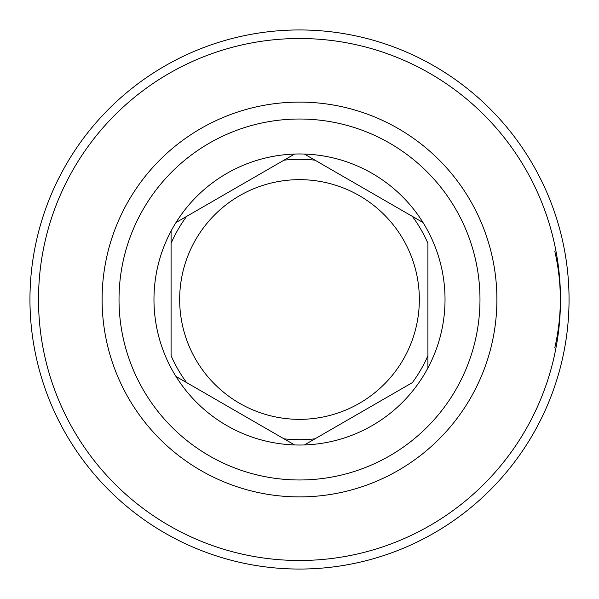 <?xml version="1.0" encoding="UTF-8"?>
<svg xmlns="http://www.w3.org/2000/svg" width="599" height="599" viewBox="0 0 599 599"><rect width="100%" height="100%" fill="white"/><g stroke="black" fill="none" stroke-linecap="round" stroke-linejoin="round"><path stroke-width="0.9" d="M299.5 569.05A269.55 269.55 0 0 1 29.95 299.5A269.55 269.55 0 0 1 299.5 29.95A269.55 269.55 0 0 1 569.05 299.5A269.55 269.55 0 0 1 299.5 569.05M554.809 347.697C562.176 315.568 562.176 283.432 554.809 251.303M283.754 160.315L294.603 154.055A145.527 145.527 0 0 1 423.014 222.536L304.397 154.055A145.527 145.527 0 0 1 403.262 401.54A145.527 145.527 0 0 0 423.014 376.464A145.527 145.527 0 0 1 304.397 444.945L412.397 382.596M427.911 263.261L427.911 367.981A145.527 145.527 0 0 0 441.216 266.413A145.527 145.527 0 0 1 427.911 367.981L427.911 243.276A140.181 140.181 0 0 0 412.397 216.411M315.246 438.685L304.397 444.945A145.527 145.527 0 0 1 175.986 376.464L294.603 444.945A145.527 145.527 0 0 1 195.738 197.46A145.527 145.527 0 0 0 175.986 222.536L186.603 216.404M171.089 335.762L171.089 231.019A145.527 145.527 0 0 0 157.784 332.587A145.527 145.527 0 0 1 171.089 231.019L171.089 355.724A140.181 140.181 0 0 0 186.603 382.589M299.5 419.345A119.845 119.845 0 0 1 179.655 299.5A119.845 119.845 0 0 1 299.5 179.655A119.845 119.845 0 0 1 419.345 299.5A119.845 119.845 0 0 1 299.5 419.345M283.993 160.18L175.986 222.536A145.527 145.527 0 0 1 294.603 154.055L283.993 160.18A140.181 140.181 0 0 1 315.007 160.18L304.397 154.055A145.527 145.527 0 0 1 423.014 222.536A145.527 145.527 0 0 0 304.397 154.055A145.527 145.527 0 0 1 423.014 222.536M250.404 179.573L273.78 166.08M299.5 445.027A145.527 145.527 0 0 1 294.603 444.945L294.049 444.623M226.572 405.665L205.966 393.775M196.816 388.489L186.836 382.724M372.428 193.335L393.034 205.225M402.184 210.511L412.164 216.276M348.596 419.427L325.22 432.92M294.603 444.945A145.527 145.527 0 0 1 175.986 376.464A145.527 145.527 0 0 0 294.603 444.945A145.527 145.527 0 0 1 171.089 367.981M294.603 154.055L294.603 154.055A145.527 145.527 0 0 1 299.5 153.973M299.5 560.492A260.992 260.992 0 0 1 38.508 299.5A260.992 260.992 0 0 1 299.5 38.508A260.992 260.992 0 0 1 560.492 299.5A260.992 260.992 0 0 1 299.5 560.492M299.5 102.1A197.4 197.4 0 0 0 102.1 299.5A197.4 197.4 0 0 0 299.5 496.9A197.4 197.4 0 0 0 496.9 299.5A197.4 197.4 0 0 0 299.5 102.1M299.5 119.021A180.479 180.479 0 0 0 119.021 299.5A180.479 180.479 0 0 0 299.5 479.979A180.479 180.479 0 0 0 479.979 299.5A180.479 180.479 0 0 0 299.5 119.021M171.089 231.019A145.527 145.527 0 0 0 157.784 332.587A145.527 145.527 0 0 1 195.738 197.46A145.527 145.527 0 0 0 175.986 222.536M441.216 266.413A145.527 145.527 0 0 1 427.911 367.981A145.527 145.527 0 0 0 441.216 266.413M423.014 376.464A145.527 145.527 0 0 1 403.262 401.54A145.527 145.527 0 0 0 423.014 376.464M171.089 243.276A140.181 140.181 0 0 1 186.603 216.411M315.007 438.82A140.181 140.181 0 0 1 283.993 438.82M427.911 355.724A140.181 140.181 0 0 1 412.397 382.589"/></g></svg>
